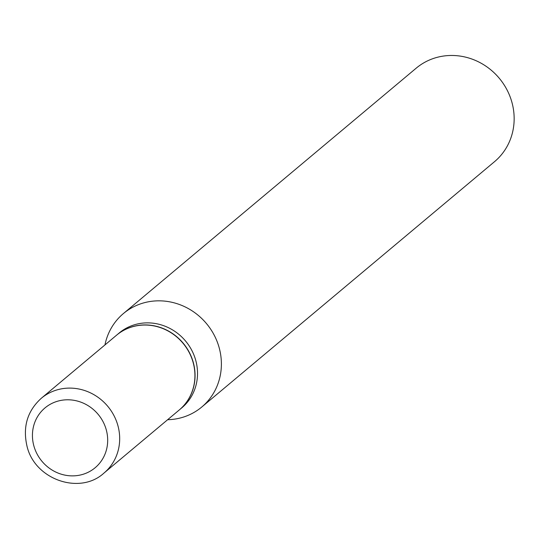 <?xml version="1.0" encoding="UTF-8"?>
<svg xmlns="http://www.w3.org/2000/svg" width="539" height="539" viewBox="0 0 539 539"><rect width="100%" height="100%" fill="white"/><g stroke="black" fill="none" stroke-linecap="round" stroke-linejoin="round"><path stroke-width="0.81" d="M41.314 398.267L116.559 335.204A48.786 45.761 50 0 1 193.245 362.895A48.786 45.761 50 0 1 179.238 409.99L103.993 473.053A48.786 45.761 50 0 0 118.001 425.958A48.786 45.761 50 0 0 41.314 398.267C27.408 410.88 22.625 426.773 26.95 445.942C34.483 479.622 79.927 495.321 103.993 473.053M116.626 335.15A48.786 45.761 50 0 1 116.687 335.096A48.786 45.761 50 0 1 193.38 362.787A48.786 45.761 50 0 1 179.366 409.883A48.786 45.761 50 0 1 179.305 409.936M116.687 335.096L119.153 333.028A48.786 45.761 50 0 1 195.839 360.726A48.786 45.761 50 0 1 181.832 407.814L179.366 409.883M104.957 344.926A60.988 57.201 50 0 1 123.424 313.536L416.189 68.177A60.988 57.201 50 0 1 512.05 102.794A60.988 57.201 50 0 1 494.539 161.66L201.768 407.019A60.988 57.201 50 0 1 167.636 419.719M123.424 313.536A60.988 57.201 50 0 1 219.285 348.154A60.988 57.201 50 0 1 201.768 407.019M33.782 445.591A39.03 36.605 50 0 1 60.078 400.585A39.03 36.605 50 0 1 106.338 430.075A39.03 36.605 50 0 1 80.041 475.081A39.03 36.605 50 0 1 33.782 445.591"/></g></svg>

